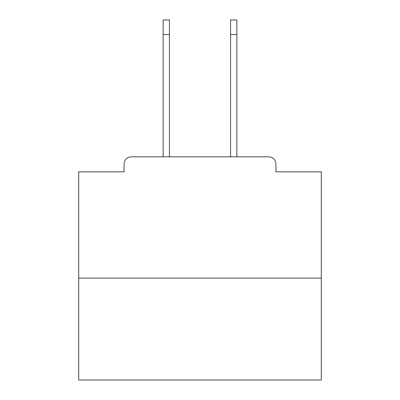 <?xml version="1.0" encoding="UTF-8"?>
<svg xmlns="http://www.w3.org/2000/svg" width="400" height="400" viewBox="0 0 400 400"><rect width="100%" height="100%" fill="white"/><g stroke="black" fill="none" stroke-linecap="round" stroke-linejoin="round"><path stroke-width="0.6" d="M275.93 171.86L275.93 164.095L275.93 171.86L321.295 171.86L321.295 380L78.705 380L78.705 171.86L124.07 171.86L124.07 164.095L124.07 171.86M321.295 278.115L78.705 278.115M275.93 164.095A7.28 7.28 0 0 0 268.65 156.82L131.35 156.82A7.28 7.28 0 0 0 124.07 164.095M268.65 156.82L237.845 156.82M162.155 156.82L131.35 156.82M163.125 34.555L163.125 20L169.435 20L169.435 34.555L163.125 34.555L163.125 156.82M169.435 156.82L169.435 34.555M230.565 156.82L230.565 20L236.875 20L236.875 34.555L230.565 34.555M236.875 156.82L236.875 34.555"/></g></svg>
